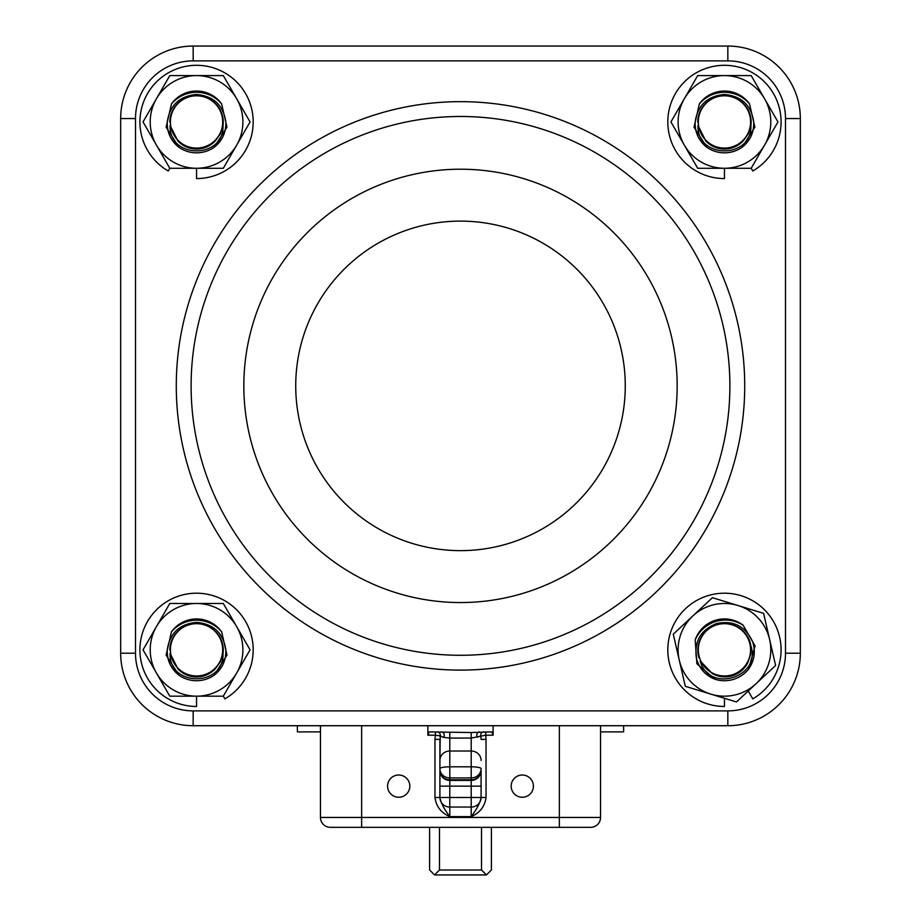 <?xml version="1.0" encoding="UTF-8"?>
<svg xmlns="http://www.w3.org/2000/svg" width="921" height="921" viewBox="0 0 921 921"><rect width="100%" height="100%" fill="white"/><g stroke="black" fill="none" stroke-linecap="round" stroke-linejoin="round"><path stroke-width="1.38" d="M427.874 725.713L427.874 735.188L435.38 735.188L435.38 731.896M471.207 732.54L471.207 738.066L485.62 735.188L493.126 735.188L491.768 731.896L471.207 732.54L429.232 731.896L427.874 735.188M493.126 735.188L493.126 725.713M559.358 725.713L559.358 817.445L361.642 817.445L361.642 827.334L330.34 827.334L590.66 827.334A9.889 9.889 0 0 0 600.55 817.445L600.55 725.713L600.55 731.896L623.621 731.896L623.621 725.713M320.45 725.713L320.45 817.445A9.889 9.889 0 0 0 330.34 827.334A9.889 9.889 0 0 1 320.45 817.445L361.642 817.445L361.642 725.713M481.096 797.482L481.096 786.143L471.207 786.143L471.207 797.482L481.096 797.482A9.889 9.567 180 0 1 471.207 807.049L471.207 816.628C479.876 812.863 484.814 806.485 486.035 797.482L481.096 797.482C480.278 802.525 476.986 808.914 471.207 816.628L449.793 816.628L449.793 807.049A9.889 9.567 180 0 1 439.904 797.482L434.965 797.482C436.186 806.485 441.124 812.863 449.793 816.628C444.014 808.903 440.722 802.525 439.904 797.482L439.904 739.39L434.965 739.39L435.38 735.188L440.226 735.879A3.293 3.258 90 0 0 437.038 731.896M481.096 770.532L481.096 768.644A9.889 9.291 180 0 1 471.207 777.934L471.207 780.409A9.889 9.889 0 0 0 481.096 770.532A9.889 9.291 180 0 1 471.207 779.811L449.793 779.811L449.793 751.018A9.889 9.417 180 0 0 439.904 760.435L440.226 735.879L443.496 737.364L449.793 738.066L449.793 732.54M486.035 797.482L486.035 739.39L481.096 739.39L480.774 735.879A3.293 3.258 90 0 1 483.962 731.896M486.035 739.39L485.62 731.896M439.904 760.435L439.904 768.644A9.889 9.291 180 0 0 449.793 777.934L471.207 777.934L471.207 766.813A9.889 1.83 180 0 1 481.096 768.644L481.096 786.143M409.833 786.143A11.121 11.121 0 0 1 393.152 795.767A11.121 11.121 0 0 1 393.152 776.507A11.121 11.121 0 0 1 409.833 786.143M533.409 786.143A11.121 11.121 0 0 1 516.727 795.767A11.121 11.121 0 0 1 516.727 776.507A11.121 11.121 0 0 1 533.409 786.143M481.096 760.435A9.889 9.417 0 0 0 471.207 751.018L449.793 751.018L449.793 738.066L471.207 738.066L471.207 766.813L449.793 766.813A9.889 1.83 180 0 0 439.904 768.644L439.904 770.532A9.889 9.889 0 0 0 449.793 780.409L471.207 780.409L471.207 786.143L449.793 786.143L449.793 779.811A9.889 9.291 180 0 1 439.904 770.532M439.904 797.482L449.793 797.482L449.793 786.143L439.904 786.143M471.207 797.482L471.207 807.049L449.793 807.049L449.793 797.482L471.207 797.482M559.358 827.334L559.358 817.445L600.55 817.445A9.889 9.889 0 0 1 590.66 827.334L578.238 827.334M481.51 827.334L481.51 870.011L486.449 874.95L491.388 870.011L491.388 827.334L547.868 827.334L342.762 827.334L429.612 827.334L429.612 870.011L434.551 874.95L439.49 870.011L439.49 827.334M297.379 725.713L297.379 731.896L320.45 731.896M223.308 696.172L224.874 698.878A56.642 56.642 0 0 0 232.955 606.444A56.642 56.642 0 0 0 143.331 630.459A56.642 56.642 0 0 0 196.553 706.465L196.553 696.172L223.308 696.172L250.063 649.835L223.308 603.485L169.798 603.485L143.043 649.835L169.798 696.172L196.553 696.172A46.338 46.338 0 0 0 236.685 626.66A46.338 46.338 0 0 0 150.215 649.835A46.338 46.338 0 0 0 196.553 696.172M196.553 168.278A46.338 46.338 0 0 0 236.685 98.766A46.338 46.338 0 0 0 150.215 121.929A46.338 46.338 0 0 0 196.553 168.278L196.553 178.57A56.642 56.642 0 0 0 249.775 102.565A56.642 56.642 0 0 0 160.15 78.55A56.642 56.642 0 0 0 168.232 170.984L169.798 168.278L223.308 168.278L250.063 121.929L223.308 75.591L169.798 75.591L143.043 121.929L169.798 168.278M748.232 691.015L752.768 698.878A56.642 56.642 0 0 0 760.85 606.444A56.642 56.642 0 0 0 671.225 630.459A56.642 56.642 0 0 0 724.447 706.465L724.447 698.291M179.042 675.266L166.114 655.096L171.467 631.794A30.888 30.888 0 0 1 221.627 631.794L226.98 655.096L214.063 675.266M171.467 631.794C177.983 624.323 186.341 620.443 196.553 620.132C206.753 620.443 215.123 624.323 221.627 631.794M223.262 649.835A26.709 26.352 0 0 1 223.009 653.288C224.448 687.273 168.658 687.273 170.097 653.288L177.949 668.945C183.049 674.16 189.254 676.843 196.553 676.981C203.852 676.843 210.057 674.16 215.157 668.945L220.384 661.762L223.009 653.288M169.844 650.042A26.709 26.352 0 0 1 196.553 623.69A26.709 26.352 0 0 1 223.262 650.042M167.265 649.835C166.931 660.415 170.926 668.945 179.227 675.404A30.888 30.888 0 0 0 213.879 675.404C222.18 668.945 226.163 660.415 225.841 649.835C223.308 633.061 213.545 623.908 196.553 622.377C179.549 623.908 169.786 633.061 167.265 649.835M170.42 649.835A26.133 26.133 0 0 1 196.553 623.69A26.133 26.133 0 0 1 222.686 649.835A26.133 26.133 0 0 1 196.553 675.968A26.133 26.133 0 0 1 170.42 649.835M715.122 679.272L696.886 663.753L695.194 639.899A30.888 30.888 0 0 1 743.166 625.255L755.093 645.978L748.623 669.049M695.194 639.899C699.246 630.862 706.108 624.703 715.778 621.433C725.633 618.739 734.762 620.017 743.166 625.255M749.993 642.029A26.709 26.352 -17 0 1 750.753 645.414C762.058 677.488 708.71 693.789 700.156 660.864L712.232 673.55C718.645 677.05 725.357 677.798 732.379 675.795C739.321 673.527 744.467 669.164 747.829 662.683L750.719 654.29L750.753 645.414M698.958 657.836A26.709 26.352 -17 0 1 716.814 624.829A26.709 26.352 -17 0 1 750.062 642.236M696.437 658.377C699.212 668.6 705.521 675.588 715.341 679.353A30.888 30.888 0 0 0 748.497 669.233C754.541 660.622 755.865 651.308 752.457 641.281C745.147 625.981 733.139 620.075 716.434 623.575C700.628 629.999 693.962 641.603 696.437 658.377M699.453 657.467A26.133 26.133 0 0 1 716.814 624.829A26.133 26.133 0 0 1 749.441 642.202A26.133 26.133 0 0 1 732.08 674.828A26.133 26.133 0 0 1 699.453 657.467M179.042 147.372L166.114 127.202L171.467 103.889A30.888 30.888 0 0 1 221.627 103.889L226.98 127.202L214.063 147.372M171.467 103.889C177.983 96.429 186.341 92.549 196.553 92.238C206.753 92.549 215.123 96.429 221.627 103.889M223.262 121.929A26.709 26.352 0 0 1 223.009 125.394C224.448 159.379 168.658 159.379 170.097 125.394L177.949 141.051C183.049 146.266 189.254 148.949 196.553 149.087C203.852 148.949 210.057 146.266 215.157 141.051L220.384 133.867L223.009 125.394M169.844 122.148A26.709 26.352 0 0 1 196.553 95.796A26.709 26.352 0 0 1 223.262 122.148M167.265 121.929C166.931 132.52 170.926 141.04 179.227 147.51A30.888 30.888 0 0 0 213.879 147.51C222.18 141.04 226.163 132.52 225.841 121.929C223.308 105.167 213.545 96.014 196.553 94.483C179.549 96.014 169.786 105.167 167.265 121.929M170.42 121.929A26.133 26.133 0 0 1 196.553 95.796A26.133 26.133 0 0 1 222.686 121.929A26.133 26.133 0 0 1 196.553 148.074A26.133 26.133 0 0 1 170.42 121.929M706.937 147.372L694.02 127.202L699.373 103.889A30.888 30.888 0 0 1 749.533 103.889L754.886 127.202L741.958 147.372M699.373 103.889C705.877 96.429 714.247 92.549 724.447 92.238C734.659 92.549 743.017 96.429 749.533 103.889M751.156 121.929A26.709 26.352 0 0 1 750.903 125.394C752.342 159.379 696.552 159.379 697.991 125.394L705.843 141.051C710.943 146.266 717.148 148.949 724.447 149.087C731.746 148.949 737.951 146.266 743.051 141.051L748.278 133.867L750.903 125.394M697.738 122.148A26.709 26.352 0 0 1 724.447 95.796A26.709 26.352 0 0 1 751.156 122.148M695.159 121.929C694.837 132.52 698.82 141.04 707.121 147.51A30.888 30.888 0 0 0 741.773 147.51C750.074 141.04 754.069 132.52 753.735 121.929C751.214 105.167 741.451 96.014 724.447 94.483C707.455 96.014 697.692 105.167 695.159 121.929M698.314 121.929A26.133 26.133 0 0 1 724.447 95.796A26.133 26.133 0 0 1 750.58 121.929A26.133 26.133 0 0 1 724.447 148.074A26.133 26.133 0 0 1 698.314 121.929M736.478 701.963L775.62 665.48L763.59 613.34L712.417 597.694L673.274 634.178L685.305 686.318L736.478 701.963M710.897 694.146A46.338 46.338 0 0 0 769.599 639.404A46.338 46.338 0 0 0 680.135 636.273A46.338 46.338 0 0 0 710.897 694.146M751.202 168.278L777.957 121.929L751.202 75.591L697.692 75.591L670.937 121.929L697.692 168.278L751.202 168.278L752.768 170.984A56.642 56.642 0 0 0 760.85 78.55A56.642 56.642 0 0 0 671.225 102.565A56.642 56.642 0 0 0 724.447 178.57L724.447 168.278A46.338 46.338 0 0 0 764.58 98.766A46.338 46.338 0 0 0 678.109 121.929A46.338 46.338 0 0 0 724.447 168.278M727.832 60.878L727.832 46.05L193.168 46.05A72.494 72.494 0 0 0 120.674 118.544L120.674 653.219A72.494 72.494 0 0 0 193.168 725.713L727.832 725.713A72.494 72.494 0 0 0 800.326 653.219L800.326 118.544A72.494 72.494 0 0 0 727.832 46.05A72.494 72.494 0 0 1 800.326 118.544L785.498 118.544L785.498 653.219A57.666 57.666 0 0 1 727.832 710.885L193.168 710.885A57.666 57.666 0 0 1 135.502 653.219L135.502 118.544A57.666 57.666 0 0 1 193.168 60.878L727.832 60.878A57.666 57.666 0 0 1 785.498 118.544M729.893 385.876A269.393 269.393 0 0 1 460.5 655.28A269.393 269.393 0 0 1 191.108 385.876A269.393 269.393 0 0 1 460.5 116.483A269.393 269.393 0 0 1 729.893 385.876M295.733 385.876A164.767 164.767 0 0 0 460.5 550.643A164.767 164.767 0 0 0 625.267 385.876A164.767 164.767 0 0 0 460.5 221.109A164.767 164.767 0 0 0 295.733 385.876M677.165 385.876A216.665 216.665 0 0 1 460.5 602.553A216.665 216.665 0 0 1 243.835 385.876A216.665 216.665 0 0 1 460.5 169.211A216.665 216.665 0 0 1 677.165 385.876M481.51 870.011L439.49 870.011M434.551 874.95L486.449 874.95M443.496 737.364A3.293 2.798 90 0 0 441.401 731.896M479.599 731.896A3.293 2.798 -90 0 0 477.504 737.364M434.965 739.39L434.965 797.482M193.168 60.878L193.168 46.05A72.494 72.494 0 0 0 120.674 118.544L135.502 118.544M744.721 385.876A284.221 284.221 0 0 0 460.5 101.655A284.221 284.221 0 0 0 176.279 385.876A284.221 284.221 0 0 0 460.5 670.108A284.221 284.221 0 0 0 744.721 385.876M785.498 653.219L800.326 653.219M727.832 710.885L727.832 725.713M193.168 710.885L193.168 725.713M135.502 653.219L120.674 653.219"/></g></svg>
